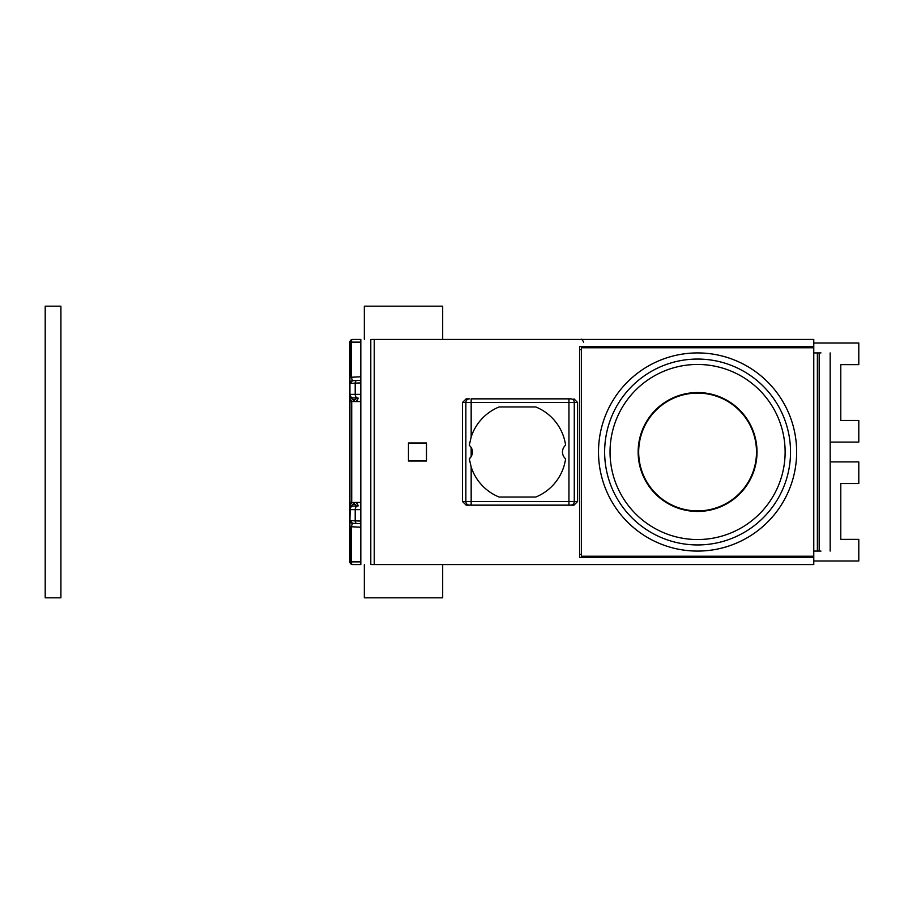 <?xml version="1.0" encoding="UTF-8"?>
<svg xmlns="http://www.w3.org/2000/svg" width="904" height="904" viewBox="0 0 904 904"><rect width="100%" height="100%" fill="white"/><g stroke="black" fill="none" stroke-linecap="round" stroke-linejoin="round"><path stroke-width="1.36" d="M469.775 461.661A48.635 48.635 0 0 1 469.289 458.814L471.165 456.565L471.165 447.435A9.006 9.006 0 0 1 469.289 458.814L471.165 466.961A48.635 48.635 0 0 0 499.076 497.03L535.812 497.03A48.635 48.635 0 0 0 565.599 458.814A9.006 9.006 0 0 1 565.599 445.186A48.635 48.635 0 0 0 535.812 406.969L499.076 406.969A48.635 48.635 0 0 0 471.165 437.039L469.289 445.186A48.635 48.635 0 0 1 469.775 442.338M471.165 447.435L469.289 445.186M462.509 501.539L465.854 501.539L465.854 402.461L462.509 402.461L462.509 501.539L466.17 505.144L573.95 505.144L577.611 501.539L577.611 402.461L465.854 402.461A3.605 3.548 -90 0 1 469.391 398.856L466.17 398.856L469.391 398.856M466.17 505.144L469.391 505.144A3.605 3.548 90 0 1 465.854 501.539L574.266 501.539L574.266 402.461A3.605 3.548 -90 0 0 570.718 398.856L471.165 398.856L471.165 437.039M462.509 402.461L466.17 398.856M371.612 339.418L813.769 339.418L813.769 346.548L579.588 346.548L579.588 557.452L813.769 557.452L813.769 564.582L371.612 564.582M426.485 442.994L426.485 461.006L408.461 461.006L408.461 442.994L426.485 442.994M573.95 398.856L577.611 402.461M360.82 561.881L351.272 561.881L351.272 526.738L349.927 526.738L349.927 520.591L349.927 561.881A2.701 2.701 0 0 0 352.628 564.582A2.701 2.701 0 0 1 349.927 561.881L351.272 561.881A2.701 1.356 90 0 0 352.628 564.582L360.82 564.582L360.82 339.418L352.628 339.418A2.701 2.701 0 0 0 349.927 342.119L349.927 380.934M353.52 339.418L352.628 339.418A2.701 2.701 0 0 0 349.927 342.119L360.82 342.119M351.543 523.066L349.927 520.602L350.153 508.364L349.927 509.641L360.82 509.641M360.82 394.359L349.927 394.359A3.605 3.605 -0 0 0 351.724 397.477L349.927 397.963A3.605 3.605 0 0 0 353.52 401.568L354.424 401.568A3.605 3.605 0 0 0 358.029 397.963L353.52 397.963A3.605 3.605 0 0 1 349.927 394.359L349.927 520.862M350.164 395.647L350.786 396.698L349.927 394.359L349.927 383.409L349.927 394.46M349.927 561.881L349.927 526.546M349.927 522.501L349.927 521.009M360.82 502.432L354.424 502.432A3.605 3.605 0 0 1 358.029 506.037A3.605 3.605 0 0 0 354.424 502.432L353.52 502.432A3.605 3.605 0 0 0 349.927 506.037L349.927 503.336M349.927 377.375L349.927 342.119M352.628 339.418A2.701 1.356 90 0 0 351.272 342.119L351.272 377.262L349.927 377.262L349.927 383.409L360.82 382.878M360.82 376.765L351.272 377.262L352.481 380.708A2.701 2.701 0 0 0 349.927 383.409L351.611 380.912M349.927 383.409A2.701 2.701 -93 0 1 352.481 380.708A2.701 2.701 -93 0 0 349.927 383.409L352.481 380.708L360.82 380.279M351.735 401.093L353.52 401.568L353.52 399.76L354.424 399.76A1.797 1.797 0 0 0 356.232 397.963L353.52 397.963M357.747 506.037L353.52 506.037L357.747 506.037A3.605 2.542 90 0 0 355.204 509.641L355.204 520.828L360.82 521.122M354.424 502.432L354.424 504.24A1.797 1.797 0 0 1 356.232 506.037L353.52 506.037A3.605 3.605 0 0 0 349.927 509.641A3.605 3.605 0 0 1 353.52 506.037M350.786 507.302L350.277 508.082M360.82 527.235L351.272 526.738L352.481 523.292A2.701 2.701 -87 0 1 349.927 520.591L355.204 520.828A2.701 1.91 93 0 0 356.967 523.518L360.82 523.721M354.424 504.24L353.52 504.24L353.52 502.432L351.735 502.906M352.481 523.292L349.927 520.591A2.701 2.701 0 0 0 352.481 523.292L356.967 523.518M813.769 560.977L858.8 560.977L858.8 539.36L840.788 539.36L840.788 483.527L858.8 483.527L858.8 461.91L830.166 461.91M813.769 557.452L813.769 346.548M813.769 405.647L813.769 407.421M820.968 352.922L813.769 352.922M820.968 551.078L813.769 551.078M470.803 465.763A48.635 48.635 0 0 1 470.408 464.373M470.408 439.626A48.635 48.635 0 0 1 470.916 437.852M579.588 349.724L581.396 349.724M579.588 554.276L581.396 554.276M813.769 556.231L581.396 556.231L581.396 347.769L813.769 347.769M796.65 452A99.078 99.078 0 0 0 697.583 352.922A99.078 99.078 0 0 0 598.504 452A99.078 99.078 0 0 0 697.583 551.078A99.078 99.078 0 0 0 796.65 452M757.021 452A59.449 59.449 0 0 0 697.583 392.551A59.449 59.449 0 0 0 638.134 452A59.449 59.449 0 0 0 697.583 511.449A59.449 59.449 0 0 0 757.021 452M697.583 510.907A58.907 58.907 0 0 0 756.49 452A58.907 58.907 0 0 0 697.583 393.093A58.907 58.907 0 0 0 638.676 452A58.907 58.907 0 0 0 697.583 510.907M830.166 442.09L858.8 442.09L858.8 420.473L840.788 420.473L840.788 364.64L858.8 364.64L858.8 343.023L813.769 343.023M570.718 398.856L568.944 398.856L568.944 505.144L573.95 505.144M469.391 505.144L471.165 505.144L469.391 505.144L471.165 505.144L471.165 466.961M60.907 306.185L45.2 306.185L45.2 597.815L60.907 597.815L60.907 306.185M442.689 339.418L442.689 306.185L364.335 306.185L364.335 339.418M364.335 564.582L364.335 597.815L442.689 597.815L442.689 564.582M570.718 505.144L568.944 505.144L570.718 505.144A3.605 3.548 90 0 0 574.266 501.539L577.611 501.539M374.245 339.418L374.245 564.582M370.798 339.418L370.798 564.582M356.967 380.482A2.701 1.91 87 0 0 355.204 383.172L355.204 394.359A3.605 2.542 -90 0 0 357.747 397.963M354.424 399.76L354.424 401.568L360.82 401.568M349.927 397.963L349.927 401.568L351.724 401.568L351.724 502.432L349.927 502.432M353.52 504.24A1.797 1.797 0 0 0 351.724 506.037L351.724 506.522M351.724 397.963A1.797 1.797 0 0 0 353.52 399.76M351.724 506.037L349.927 506.037M354.424 401.568A3.605 3.605 0 0 0 358.029 397.963M817.374 551.078L817.374 352.922M819.171 352.922L819.171 551.078M790.525 452A92.942 92.942 0 0 0 697.583 359.057A92.942 92.942 0 0 0 604.64 452A92.942 92.942 0 0 0 697.583 544.942A92.942 92.942 0 0 0 790.525 452M785.124 452A87.541 87.541 0 0 0 697.583 364.459A87.541 87.541 0 0 0 610.042 452A87.541 87.541 0 0 0 697.583 539.541A87.541 87.541 0 0 0 785.124 452M583.645 342.119C582.255 339.667 581.351 338.763 580.933 339.418M349.961 394.867L350.108 395.477M350.323 395.997L350.707 396.596M830.166 551.078L830.166 352.922"/></g></svg>
